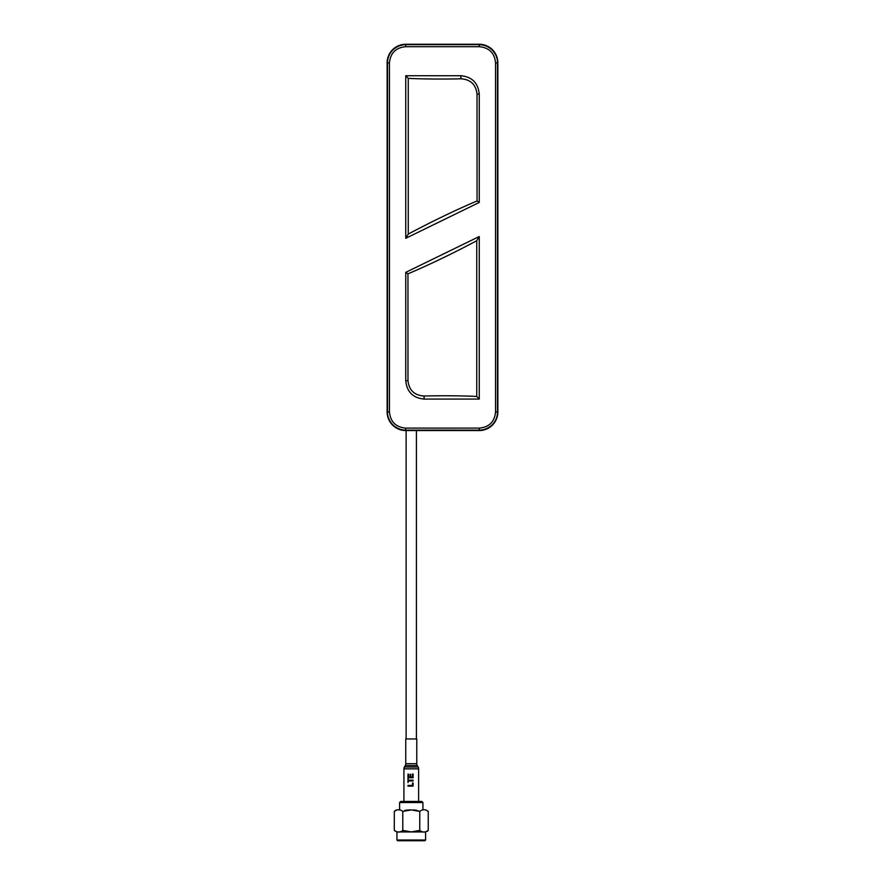 <?xml version="1.0" encoding="UTF-8"?>
<svg xmlns="http://www.w3.org/2000/svg" width="885" height="885" viewBox="0 0 885 885"><rect width="100%" height="100%" fill="white"/><g stroke="black" fill="none" stroke-linecap="round" stroke-linejoin="round"><path stroke-width="1.33" d="M442.5 430.11L405.75 430.154C400.905 430.022 396.613 428.251 392.851 424.844C389.168 420.784 387.376 416.481 387.497 411.945L387.497 62.868C387.508 57.967 389.3 53.675 392.84 49.98C396.591 46.573 400.894 44.792 405.75 44.659L479.25 44.659C484.095 44.792 488.387 46.562 492.148 49.969C495.832 54.029 497.624 58.333 497.503 62.868L497.503 411.945C497.492 416.846 495.7 421.149 492.16 424.833C488.409 428.24 484.106 430.022 479.25 430.154L442.5 430.11M387.132 62.868L389.444 62.868C390.396 53.056 395.805 47.668 405.662 46.706L479.338 46.706C489.173 47.646 494.582 53.034 495.556 62.868L495.556 411.945C494.604 421.758 489.195 427.145 479.338 428.108L405.662 428.108C395.827 427.167 390.418 421.78 389.444 411.945L387.132 411.945L387.132 62.868A18.618 18.618 0 0 1 405.75 44.25L479.25 44.25A18.618 18.618 0 0 1 497.868 62.868L497.868 411.945A18.618 18.618 0 0 1 479.25 430.564L405.75 430.564A18.618 18.618 0 0 1 387.132 411.945M477.048 200.983L477.026 94.109C475.942 84.551 470.588 79.44 460.941 78.787C445.332 79.219 423.152 79.119 408.262 78.367L408.262 234.082C429.579 222.71 454.99 210.265 477.048 200.983L479.25 202.455L405.75 238.297L405.75 75.734L460.875 75.734C472.015 76.807 478.143 82.936 479.25 94.109L479.25 202.455M408.262 78.367L405.75 75.734M408.262 234.082L405.75 238.297M479.25 236.516L479.25 399.08L424.125 399.08C412.985 398.007 406.857 391.889 405.75 380.716L405.75 272.359L479.25 236.516L476.738 240.731C455.421 252.114 430.01 264.549 407.952 273.83L407.974 380.716C409.058 390.274 414.412 395.374 424.059 396.026C439.668 395.595 461.859 395.695 476.738 396.447L479.25 399.08M476.738 396.447L476.738 240.731M389.444 62.868L389.444 411.945M407.952 273.83L405.75 272.359M406.126 430.564L406.126 738.964M416.415 430.564L416.415 738.964M425.596 840.02L424.866 840.75L397.675 840.75L396.934 840.02L396.934 831.933L425.596 831.933L425.596 840.02L396.934 840.02M427.267 831.369L428.24 830.384C425.419 832.652 422.587 832.652 419.755 830.384L411.271 831.911L402.786 830.384C399.954 832.652 397.133 832.652 394.301 830.384L394.301 811.423L396.934 809.886M395.274 810.439L395.86 810.184M396.347 810.052L396.934 809.974M398.538 809.908L399.268 809.919M419.755 830.384L419.755 811.423L411.271 809.908L402.786 811.423L402.786 830.384M402.786 811.423C399.954 809.167 397.133 809.167 394.301 811.423M404.733 810.439L405.916 810.184M406.89 810.052L411.271 809.886M413.461 809.93L414.49 809.974M415.651 810.052L419.755 811.423C422.587 809.167 425.419 809.167 428.24 811.423L425.596 809.886M425.596 831.933L428.24 830.384L428.24 811.423M411.271 802.54L399.6 802.54L400.706 801.434L421.835 801.434L422.93 802.54L411.271 802.54M405.75 763.7A3.673 3.673 0 0 1 405.264 765.547L404.412 767.018L418.129 767.018L417.266 765.547A3.673 3.673 0 0 1 416.78 763.7L416.78 738.964L405.75 738.964L405.75 763.7L416.78 763.7M418.616 801.434L418.616 768.855A3.673 3.673 0 0 0 418.129 767.018M403.914 801.434L403.914 768.855A3.673 3.673 0 0 1 404.412 767.018M407.963 777.771L413.107 777.771L413.107 774.01L412.51 774.01L412.51 777.041L410.728 777.041L410.728 774.342L410.142 774.342L410.142 777.041L408.549 777.041L408.549 774.143L407.963 774.143L407.963 777.771M407.963 786.145L413.107 786.145L413.107 782.982L412.51 782.982L412.51 785.415L407.963 785.415L407.963 786.145M408.549 780.935L413.107 780.935L413.107 780.205L408.549 780.205L407.963 778.557L407.963 782.583L408.549 780.935M405.662 428.108L405.75 430.564M460.875 75.734L460.941 78.787M477.026 94.109L479.25 94.109M405.75 44.25L405.662 46.706M479.25 44.25L479.338 46.706M497.868 62.868L495.556 62.868M497.868 411.945L495.556 411.945M479.25 430.564L479.338 428.108M424.125 399.08L424.059 396.026M407.974 380.716L405.75 380.716M405.264 765.547L417.266 765.547M403.914 768.855L418.616 768.855M394.301 830.384L396.934 831.933M399.6 809.886L399.6 802.54M422.93 809.886L422.93 802.54"/></g></svg>
